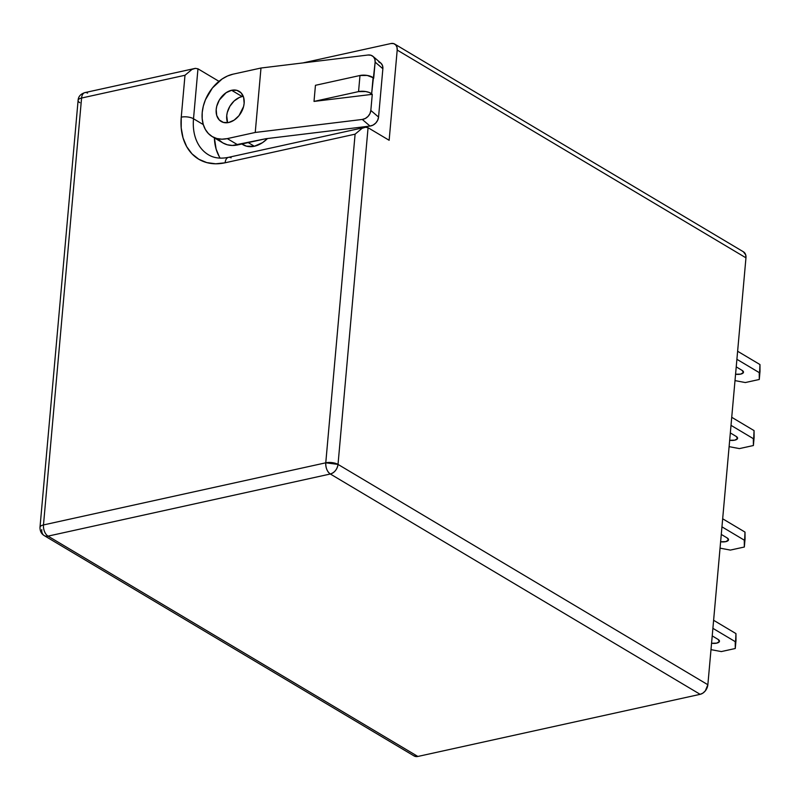 <?xml version="1.0" encoding="UTF-8"?>
<svg xmlns="http://www.w3.org/2000/svg" width="800" height="800" viewBox="0 0 800 800"><rect width="100%" height="100%" fill="white"/><g stroke="black" fill="none" stroke-linecap="round" stroke-linejoin="round"><path stroke-width="1.2" d="M228.73 122.5A17.56 12.57 120.8 0 1 221.18 121.48A17.56 12.57 120.8 0 1 217.22 104.64A17.56 12.57 120.8 0 1 231.6 90.28L242.14 96.56A17.56 12.57 -59.2 0 0 227.59 122.7L226.73 115.75L227.27 112.54L229.88 106.28L234.13 100.98L239.38 97.47L242.14 96.56L231.6 90.28A17.56 12.57 120.8 0 1 239.15 91.31A17.56 12.57 120.8 0 1 243.11 108.15A17.56 12.57 120.8 0 1 228.73 122.5L223.49 122.45L219.27 119.96L216.7 115.4L216.19 109.47L216.74 106.27L219.34 100L226.14 92.69L231.6 90.28L236.84 90.33L241.06 92.83L243.63 97.39L244.14 103.32L243.59 106.52L239.03 115.61L234.18 120.1L228.73 122.5M241.83 144.01L243.02 144.72A26.34 18.85 -59.2 0 0 254.35 146.25A26.34 18.85 -59.2 0 0 267.47 138.53L262.54 142.65L254.35 146.25L248.22 142.6L254.35 146.25L246.49 146.18L241.93 143.99M219.25 156.61L216.12 149.1L214.39 137.88A52.68 37.7 -59.2 0 0 220.16 158.13M413.98 755.88L417.86 756.46L700.15 694.33L702.88 693.13L705.3 690.89L707.86 684.74L745.96 257.83A8.78 6.28 -59.2 0 0 743.47 251.83L394.7 44.06A8.78 6.28 120.8 0 0 390.93 43.54L302.77 62.95L390.93 43.54L393.55 43.57L395.66 44.82L396.94 47.1L397.2 50.06L389.14 140.28L397.2 50.06L745.96 257.83L745.7 254.87L743.36 251.77M218.97 81.33L197.97 68.82L218.97 81.33M41.76 529.61A8.78 6.28 120.8 0 0 44.25 535.62A8.78 6.28 -59.2 0 0 48.03 536.13A8.78 6.28 120.8 0 1 44.25 535.62L414.09 755.94A8.78 6.28 -59.2 0 0 417.86 756.46L48.03 536.13L330.32 474L700.15 694.33L417.86 756.46L48.03 536.13L330.32 474L700.15 694.33A8.78 6.28 -59.2 0 0 707.86 684.74L338.02 464.41L368.07 127.72L389.14 140.28L368.07 127.72L365.47 127.25L368.07 127.72L338.02 464.41A8.78 6.28 120.8 0 1 330.32 474A8.78 5.09 -102.4 0 1 325.77 462.81L355.1 134.17L225.13 162.78L215.69 163.79L206.8 162.6L198.81 159.25L192.02 153.87L186.7 146.67L183.05 137.91L181.21 127.95L181.25 117.16L184.99 75.27L81.58 98.03L43.48 524.94L325.77 462.81L43.48 524.94L81.58 98.03A8.78 5.09 -102.4 0 1 84.96 92.59A8.78 5.09 -102.4 0 1 87.56 93.11M394.7 44.06A8.78 6.28 120.8 0 1 397.2 50.06L745.96 257.83L707.86 684.74L338.02 464.41L325.77 462.81C325.64 467.89 327.16 471.62 330.32 474C334.6 472.59 337.17 469.4 338.02 464.41A8.78 3.42 5.1 0 0 325.77 462.81L355.1 134.17L362.09 128.31L365.47 127.25L362.09 128.31L355.1 134.17L225.13 162.78A8.78 5.09 -102.4 0 1 228.45 157.35A8.78 5.09 -102.4 0 1 231.12 157.86M712.89 628.34L735.23 641.64L735.27 648.51L721.3 651.58L710.99 649.64L721.3 651.58L735.27 648.51L735.23 641.64L712.89 628.34M711.51 643.27L716.69 643.14L719.41 641.53L718.07 639.4L712.22 635.91L718.07 639.4A7.02 2.74 5.1 0 1 719.47 641.25A7.02 2.74 5.1 0 1 711.56 643.28M735.99 640.45L735.95 633.59L713.61 620.28L735.95 633.59L735.27 648.51L735.99 640.45M721.95 526.84L744.28 540.15L744.33 547.02L730.35 550.09L720.05 548.15L730.35 550.09L744.33 547.02L744.28 540.15L721.95 526.84M720.56 541.78L725.75 541.65L728.47 540.04L727.13 537.91L721.27 534.42L727.13 537.91A7.02 2.74 5.1 0 1 728.53 539.76A7.02 2.74 5.1 0 1 720.62 541.79M745.05 538.96L745 532.09L722.67 518.79L745 532.09L744.33 547.02L745.05 538.96M731.01 425.35L753.34 438.66L753.39 445.53L739.41 448.6L729.11 446.65L739.41 448.6L753.39 445.53L753.34 438.66L731.01 425.35M729.62 440.29L734.81 440.16L737.53 438.55L736.18 436.42L730.33 432.93L736.18 436.42A7.02 2.74 5.1 0 1 737.59 438.27A7.02 2.74 5.1 0 1 729.67 440.3M754.11 437.47L754.06 430.6L731.73 417.3L754.06 430.6L753.39 445.53L754.11 437.47M736.9 359.3L759.24 372.61L759.28 379.48L745.31 382.55L735 380.61L745.31 382.55L759.28 379.48L759.24 372.61L736.9 359.3M735.52 374.24L740.7 374.11L743.42 372.5L742.08 370.37L736.23 366.88L742.08 370.37A7.02 2.74 5.1 0 1 743.49 372.22A7.02 2.74 5.1 0 1 735.57 374.25M760 371.42L759.96 364.55L737.62 351.25L759.96 364.55L759.28 379.48L760 371.42M208.16 154.61A52.68 37.7 120.8 0 1 193.51 118.76L203.3 124.59L193.51 118.76L197.97 68.82L195.36 68.35L197.97 68.82L193.51 118.76A8.78 3.42 -174.9 0 0 181.25 117.16A8.78 3.42 5.1 0 1 193.51 118.76A52.68 37.7 120.8 0 0 208.47 154.79C213.9 158.09 220.58 158.94 228.51 157.34A8.78 5.09 77.6 0 0 225.13 162.78A61.46 43.99 -59.2 0 1 181.25 117.16L184.99 75.27L191.98 69.41L195.36 68.35L191.98 69.41L184.99 75.27L81.58 98.03A8.78 3.42 -174.9 0 0 78.1 100.39A8.78 3.42 5.1 0 1 81.58 98.03A8.78 5.09 77.6 0 1 84.96 92.59C80.58 93.97 78.3 96.57 78.1 100.39A8.78 3.42 5.1 0 0 79.86 102.71M218.9 139.8L222.78 142.88L227.35 144.79L232.43 145.47L265.77 138.74L237.83 144.89L227.29 138.61L255.24 132.46L362.29 119.45L370.02 126.07L265.77 138.74L370.02 126.07L373.07 125.09L375.76 123.04L377.69 120.22L378.56 117.06L370.83 110.45L372.27 94.34L371.64 93.8L375.14 62.12L382.87 68.74L378.56 117.06L382.87 68.74L382.55 65.73L381.09 63.32L378.71 61.88M260.99 68.02L233.04 74.17L227.53 75.99L222.12 78.98L212.43 87.96L205.44 99.75L203.31 106.14L202.21 112.54L202.19 118.71L203.24 124.41L205.33 129.41L208.37 133.52L212.25 136.6L216.81 138.51L221.89 139.19L227.29 138.61A35.12 25.14 120.8 0 1 212.19 136.57A35.12 25.14 120.8 0 1 204.27 102.88A35.12 25.14 120.8 0 1 233.04 74.17L260.99 68.02L368.04 55.01L260.99 68.02L255.24 132.46L260.99 68.02M212.19 136.57L222.73 142.84A35.12 25.14 -59.2 0 0 237.83 144.89L227.29 138.61L255.24 132.46L362.29 119.45L370.02 126.07A8.78 7.09 -49.4 0 0 378.56 117.06L370.83 110.45L369.96 113.6L368.03 116.42L365.34 118.47L362.29 119.45A8.78 7.09 130.6 0 0 370.83 110.45L372.27 94.34L369.24 92.47L365.81 91.56L358.55 91.61L314.01 101.42L372.27 94.34L314.01 101.42L315.45 85.31L314.01 101.42L358.55 91.61A8.78 3.42 5.1 0 1 371.64 93.8L373.08 77.69L367.25 75.45L359.99 75.5L358.55 91.61L359.99 75.5L315.45 85.31L359.99 75.5A8.78 3.42 -174.9 0 1 373.08 77.69L373.7 78.23L375.14 62.12L382.87 68.74A8.78 7.09 -49.4 0 0 380.76 63.01L373.03 56.4A8.78 7.09 130.6 0 1 375.14 62.12L374.82 59.11L373.36 56.7L370.98 55.26L368.04 55.01A8.78 7.09 130.6 0 1 373.03 56.4M243.28 96.36A17.56 12.57 -59.2 0 0 242.14 96.56L243.28 96.36M44.25 535.62C41.37 533.88 39.95 531.1 40 527.29A8.78 3.42 5.1 0 1 40 527.29A8.78 3.42 5.1 0 1 43.48 524.94A8.78 3.42 -174.9 0 0 40 527.29L78.1 100.39M84.96 92.59L195.36 68.35M48.03 536.13A8.78 5.09 -102.4 0 1 43.48 524.94A8.78 5.09 77.6 0 0 48.03 536.13M228.51 157.34L365.47 127.25"/></g></svg>
